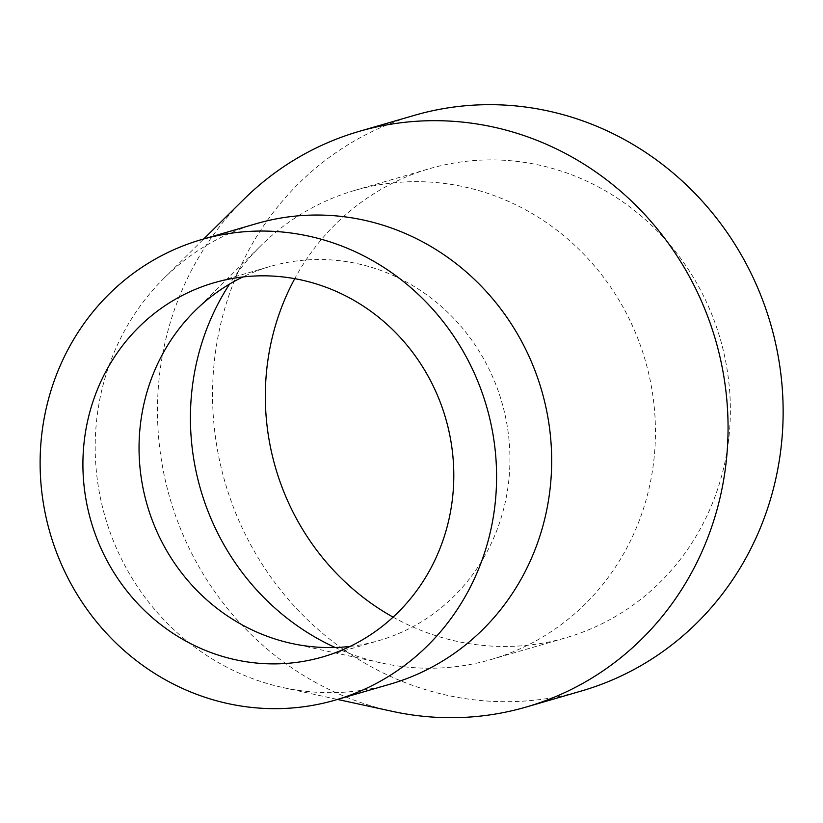 <?xml version="1.0" encoding="UTF-8"?>
<svg xmlns="http://www.w3.org/2000/svg" width="823" height="823" viewBox="0 0 823 823"><rect width="100%" height="100%" fill="white"/><g stroke="black" fill="none" stroke-linecap="round" stroke-linejoin="round"><path stroke-width="0.62" stroke-dasharray="4.12 3.09" d="M393.085 617.137A244.256 231.5 -106.2 0 0 565.987 637.743A244.256 231.5 -106.2 0 0 720.156 338.592A244.256 231.5 -106.2 0 0 429.699 168.622A244.256 231.5 -106.2 0 0 294.747 278.668M335.167 647.506A244.256 231.5 -106.2 0 0 381.923 663.081A244.256 231.5 -106.2 0 0 491.084 659.501A244.256 231.5 -106.2 0 0 645.242 360.361A244.256 231.5 -106.2 0 0 354.795 190.391A244.256 231.5 -106.2 0 0 260.706 245.851A244.256 231.5 -106.2 0 0 229.576 284.069M350.084 646.415A194.804 184.63 -106.2 0 0 378.837 640.623A194.804 184.63 -106.2 0 0 501.783 402.036A194.804 184.63 -106.2 0 0 270.139 266.477A194.804 184.63 -106.2 0 0 242.754 276.991M256.539 223.609A239.76 227.241 -106.2 0 0 164.178 278.061A239.76 227.241 -106.2 0 0 105.221 517.255A239.76 227.241 -106.2 0 0 283.163 687.606A239.76 227.241 -106.2 0 0 390.318 684.098M243.711 199.444A299.706 284.048 -106.2 0 0 170.001 498.429A299.706 284.048 -106.2 0 0 392.437 711.381M414.236 115.385A299.706 284.048 -106.2 0 0 225.08 482.432A299.706 284.048 -106.2 0 0 581.46 690.981M354.795 190.391L429.699 168.622M291.774 643.473L381.923 663.081M214.001 282.783L270.139 266.477M283.163 687.606L337.523 699.437M164.178 278.061L203.744 238.948M322.698 656.929L378.837 640.623M195.092 310.713L260.706 245.851M491.084 659.501L565.987 637.743"/><path stroke-width="1.23" d="M294.747 278.668A244.256 231.5 -106.2 0 0 275.54 467.773A244.256 231.5 -106.2 0 0 393.085 617.137M229.576 284.069A244.256 231.5 -106.2 0 0 200.627 489.531A244.256 231.5 -106.2 0 0 335.167 647.506M242.754 276.991A194.804 184.63 -106.2 0 0 195.092 310.713A194.804 184.63 -106.2 0 0 147.183 505.055A194.804 184.63 -106.2 0 0 291.774 643.473A194.804 184.63 -106.2 0 0 350.084 646.415M445.654 418.341A194.804 184.63 -106.2 0 0 214.001 282.783A194.804 184.63 -106.2 0 0 91.055 521.37A194.804 184.63 -106.2 0 0 322.698 656.929A194.804 184.63 -106.2 0 0 445.654 418.341M335.249 700.095L390.318 684.098A239.76 227.241 -106.2 0 0 541.647 390.452A239.76 227.241 -106.2 0 0 256.539 223.609L201.46 239.616A239.76 227.241 -106.2 0 0 50.141 533.253A239.76 227.241 -106.2 0 0 335.249 700.095A239.76 227.241 -106.2 0 0 486.568 406.459A239.76 227.241 -106.2 0 0 201.46 239.616M337.523 699.437L392.437 711.381A299.706 284.048 -106.2 0 0 526.381 706.988A299.706 284.048 -106.2 0 0 715.537 339.94A299.706 284.048 -106.2 0 0 359.157 131.382A299.706 284.048 -106.2 0 0 243.711 199.444L203.744 238.948M526.381 706.988L581.46 690.981A299.706 284.048 -106.2 0 0 770.616 323.933A299.706 284.048 -106.2 0 0 414.236 115.385L359.157 131.382"/></g></svg>
